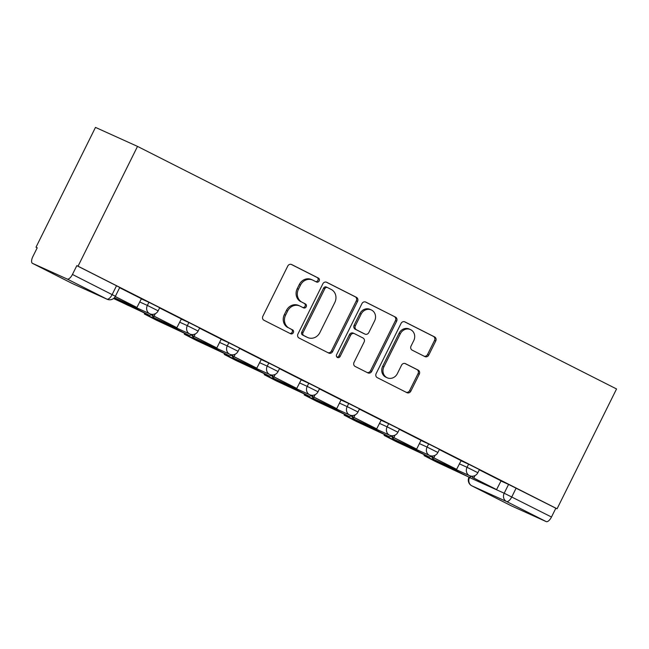 <?xml version="1.0" encoding="UTF-8"?>
<svg xmlns="http://www.w3.org/2000/svg" width="649" height="649" viewBox="0 0 649 649"><rect width="100%" height="100%" fill="white"/><g stroke="black" fill="none" stroke-linecap="round" stroke-linejoin="round"><path stroke-width="0.97" d="M319.178 280.92A2.182 1.971 114.3 0 0 318.383 278.072L291.669 264.549A3.115 2.815 114.3 0 0 287.767 266.058L262.869 316.225A3.115 2.815 114.3 0 0 263.997 320.281L290.72 333.813A2.182 1.971 114.3 0 0 292.65 329.911L289.194 328.159A9.954 9.021 114.3 0 1 285.576 315.163L287.653 310.985A9.954 9.021 114.3 0 1 299.797 305.987A9.954 9.021 114.3 0 1 300.122 306.141L303.578 307.894A2.182 1.971 114.3 0 0 305.517 303.992L302.061 302.239A9.954 9.021 114.3 0 1 298.443 289.251L300.519 285.065A9.954 9.021 114.3 0 1 312.664 280.068A9.954 9.021 114.3 0 1 312.988 280.222L316.444 281.974A2.182 1.971 114.3 0 0 319.178 280.92M315.657 281.577A2.182 1.971 114.3 0 0 317.158 277.521L291.15 264.354M289.925 333.408A2.182 1.971 114.3 0 0 291.425 329.359L289.194 328.159M302.791 307.496A2.182 1.971 114.3 0 0 304.292 303.44L302.061 302.239M424.86 356.577A3.115 2.815 114.3 0 0 428.762 355.068L435.747 340.993A3.115 2.815 114.3 0 0 434.611 336.928L404.944 321.904A3.115 2.815 114.3 0 0 401.05 323.421L376.144 373.581A3.115 2.815 114.3 0 0 377.28 377.645L406.947 392.669A3.115 2.815 114.3 0 0 410.841 391.152L419.286 374.157A3.115 2.815 114.3 0 0 418.151 370.092L405.455 363.667A3.115 2.815 114.3 0 0 401.553 365.176L397.375 373.605A8.323 7.537 114.3 0 1 387.218 377.791A8.323 7.537 114.3 0 1 383.916 366.799L400.311 333.773A8.323 7.537 114.3 0 1 410.468 329.595A8.323 7.537 114.3 0 1 413.762 340.587L411.036 346.087A3.115 2.815 114.3 0 0 412.164 350.144L424.86 356.577M557.077 508.784L78.042 266.212L137.515 146.398L616.55 388.962L557.077 508.784L555.844 508.224L551.48 517.026A6.344 2.685 116.9 0 1 546.207 521.601L511.526 505.928A6.344 2.685 116.9 0 1 511.485 505.904A6.344 2.685 116.9 0 1 511.436 505.879M357.55 301.396A3.115 2.815 114.3 0 0 356.415 297.331L326.747 282.307A3.115 2.815 114.3 0 0 322.845 283.824L297.948 333.984A3.115 2.815 114.3 0 0 299.075 338.048L328.751 353.072A3.115 2.815 114.3 0 0 332.645 351.555L357.55 301.396L356.317 300.836A3.115 2.815 114.3 0 0 355.19 296.78L326.228 282.112M365.841 302.109L395.517 317.134A3.115 2.815 114.3 0 1 396.644 321.19L371.747 371.358A3.115 2.815 114.3 0 1 367.845 372.867L355.149 366.442A3.115 2.815 114.3 0 1 354.021 362.377L364.113 342.031A3.115 2.815 114.3 0 0 362.986 337.975L354.565 333.708A3.115 2.815 114.3 0 0 350.663 335.225L340.149 356.406A2.182 1.971 114.3 0 1 336.628 354.622L361.947 303.618A3.115 2.815 114.3 0 1 365.841 302.109L365.638 302.012M500.866 480.941L508.565 484.422L504.2 493.224L551.48 517.026M32.499 263.356L72.201 283.467L106.882 299.132L67.18 279.029L32.499 263.356A6.344 2.685 -63.1 0 1 32.45 263.332A6.344 2.685 -63.1 0 1 32.864 256.574L37.236 247.772L36.003 247.212L37.204 247.821M36.003 247.212L95.484 127.399L137.515 146.398M67.18 279.029A6.344 2.685 -63.1 0 0 72.445 274.454L115.384 296.277L119.749 287.475L116.52 285.763L112.155 294.565A6.344 2.685 -63.1 0 1 106.882 299.132A6.344 5.744 114.3 0 0 107.093 299.238A6.344 6.344 0 0 0 115.384 296.277M78.042 266.212L76.817 265.66L72.445 274.454M115.23 296.569L136.915 307.464L141.409 298.727L119.635 287.702M153.034 314.327L152.483 315.438L176.877 327.696L181.371 318.959L159.597 307.934M221.204 339.143L199.559 328.175M232.959 354.8L232.407 355.903L256.801 368.17L261.296 359.432L239.522 348.408M272.921 375.041L272.369 376.144L296.763 388.41L301.258 379.673L279.484 368.64M341.09 399.849L319.446 388.881M352.845 415.506L352.293 416.617L376.688 428.875L381.182 420.138L359.408 409.113M421.014 440.322L399.37 429.354M432.769 455.979L432.218 457.083L456.612 469.349L461.106 460.612L439.332 449.587M460.904 460.701L468.602 464.181L467.053 467.304L477.859 472.715L479.408 469.6L468.602 464.181M420.941 440.468L428.64 443.948L427.091 447.072L437.897 452.483L439.446 449.359L428.64 443.948M380.979 420.228L388.678 423.708L387.129 426.831L397.934 432.25L399.484 429.127L388.678 423.708M341.017 399.995L348.716 403.475L347.166 406.599L357.972 412.01L359.522 408.886L348.716 403.475M301.055 379.762L308.762 383.243L307.204 386.366L318.01 391.777L319.559 388.654L308.762 383.243M261.093 359.522L268.8 363.002L267.242 366.125L278.048 371.544L279.597 368.421L268.8 363.002M221.131 339.289L228.837 342.769L227.28 345.893L238.086 351.304L239.635 348.18L228.837 342.769M181.168 319.048L188.875 322.529L187.318 325.652L198.123 331.071L199.673 327.948L188.875 322.529M141.206 298.816L148.913 302.296L147.355 305.419L158.161 310.83L159.711 307.707L148.913 302.296M472.732 476.22L472.18 477.323L496.574 489.589L501.069 480.852L479.295 469.819M555.844 508.224L508.565 484.422M76.817 265.66L116.52 285.763M312.664 280.068L311.439 279.516A9.954 9.021 114.3 0 0 299.294 284.513L300.519 285.065M300.836 301.688A9.954 9.021 114.3 0 1 297.218 288.691L299.294 284.513M299.797 305.987L298.572 305.436A9.954 9.021 114.3 0 0 286.428 310.433L287.653 310.985M287.969 327.607A9.954 9.021 114.3 0 1 284.351 314.611L286.428 310.433M328.037 352.707A3.115 2.815 114.3 0 0 331.42 351.004L356.317 300.836M327.575 287.612A2.182 1.971 114.3 0 0 324.849 288.667L302.986 332.702A2.182 1.971 114.3 0 0 303.781 335.541L307.423 337.391A9.954 9.021 114.3 0 0 307.748 337.545A9.954 9.021 114.3 0 0 319.9 332.548L334.835 302.45A9.954 9.021 114.3 0 0 331.217 289.454L327.575 287.612M327.429 287.548L326.35 287.053A2.182 1.971 114.3 0 0 323.624 288.115L324.849 288.667M307.748 337.545L306.523 336.993A9.954 9.021 114.3 0 1 306.198 336.839L302.556 334.989A2.182 1.971 114.3 0 1 301.761 332.15L323.624 288.115M365.33 301.915L395.517 317.134M367.139 372.51A3.115 2.815 114.3 0 0 370.522 370.798L395.419 320.638A3.115 2.815 114.3 0 0 394.292 316.574M354.354 333.618L353.34 333.156A3.115 2.815 114.3 0 0 349.438 334.665L338.924 355.847L340.149 356.406M336.936 357.104A2.182 1.971 114.3 0 0 338.924 355.847M374.595 320.922A8.323 7.537 114.3 0 0 371.301 309.93A8.323 7.537 114.3 0 0 361.144 314.108L355.368 325.749A3.115 2.815 114.3 0 0 356.496 329.806L364.925 334.073A3.115 2.815 114.3 0 0 368.819 332.556L374.595 320.922M371.301 309.93L370.076 309.378A8.323 7.537 114.3 0 0 359.919 313.556L361.144 314.108M363.902 333.61A3.115 2.815 114.3 0 1 363.7 333.521L355.271 329.254A3.115 2.815 114.3 0 1 354.143 325.19L359.919 313.556M410.468 329.595L409.243 329.035A8.323 7.537 114.3 0 0 399.086 333.221L400.311 333.773M387.218 377.791L385.993 377.231A8.323 7.537 114.3 0 1 382.691 366.239L399.086 333.221M406.233 392.304A3.115 2.815 114.3 0 0 409.616 390.601L418.061 373.597A3.115 2.815 114.3 0 0 416.926 369.541L404.935 363.472M424.154 356.22A3.115 2.815 114.3 0 0 427.537 354.508L434.522 340.433A3.115 2.815 114.3 0 0 433.386 336.377L404.424 321.709M136.915 307.464L115.262 296.504M135.576 308.413L114.905 298.751L126.693 304.722L140.922 311.155L135.576 308.413M176.877 327.696L154.081 316.152L155.298 313.694M152.483 315.438L154.081 316.152M113.551 298.499L149.059 315.13A7.926 3.359 -63.1 0 0 151.89 314.327M114.054 298.069L126.263 303.586A7.926 3.359 -63.1 0 0 127.431 303.651M126.953 304.194L126.693 304.722M175.538 328.654L154.868 318.992L166.655 324.954L180.884 331.388L175.538 328.654M192.996 334.568L192.445 335.671L216.839 347.937L194.043 336.393L195.26 333.927M216.839 347.937L221.212 339.135M192.445 335.671L194.043 336.393M145.522 313.532L145.141 314.294L144.313 313.962L156.579 320.29L189.021 335.363A7.926 3.359 -63.1 0 0 191.853 334.56M145.141 314.294L166.225 323.819A7.926 3.359 -63.1 0 0 167.393 323.892M166.915 324.435L166.655 324.954M215.5 348.886L194.83 339.224L206.617 345.195L220.847 351.628L215.5 348.886M256.801 368.17L234.005 356.626L235.222 354.167M232.407 355.903L234.005 356.626M185.484 333.764L185.103 334.527L184.275 334.194L196.542 340.522L228.983 355.603A7.926 3.359 -63.1 0 0 231.815 354.8M185.103 334.527L206.187 344.059A7.926 3.359 -63.1 0 0 207.356 344.124M206.877 344.668L206.617 345.195M255.463 369.119L234.792 359.465L246.579 365.428L260.809 371.861L255.463 369.119M296.763 388.41L273.967 376.866L275.184 374.4M272.369 376.144L273.967 376.866M225.446 354.005L225.065 354.768L224.23 354.427L236.504 360.755L268.946 375.836A7.926 3.359 -63.1 0 0 271.777 375.033M225.065 354.768L246.149 364.292A7.926 3.359 -63.1 0 0 247.318 364.357M246.839 364.9L246.579 365.428M295.425 389.359L274.754 379.697L286.542 385.668L300.771 392.093L295.425 389.359M312.883 395.273L312.331 396.377L336.726 408.643L313.929 397.099L315.146 394.641M336.726 408.643L341.098 399.841M312.331 396.377L313.929 397.099M265.409 374.238L265.027 375L264.192 374.668L276.466 380.995L308.908 396.068A7.926 3.359 -63.1 0 0 311.739 395.273M265.027 375L286.112 384.524A7.926 3.359 -63.1 0 0 287.28 384.597M286.801 385.141L286.542 385.668M335.387 409.592L314.716 399.93L326.504 405.901L340.733 412.334L335.387 409.592M376.688 428.875L353.892 417.331L355.108 414.873M352.293 416.617L353.892 417.331M305.371 394.47L304.989 395.241L304.154 394.9L316.428 401.228L348.87 416.309A7.926 3.359 -63.1 0 0 351.701 415.506M304.989 395.241L326.074 404.765A7.926 3.359 -63.1 0 0 327.242 404.83M326.763 405.374L326.504 405.901M375.349 429.833L354.678 420.171L366.466 426.133L380.695 432.567L375.349 429.833M392.807 435.747L392.256 436.85L416.65 449.116L393.854 437.572L395.071 435.106M416.65 449.116L421.023 440.314M392.256 436.85L393.854 437.572M345.333 414.711L344.952 415.474L344.116 415.133L356.39 421.469L388.832 436.542A7.926 3.359 -63.1 0 0 391.663 435.739M344.952 415.474L366.036 424.998A7.926 3.359 -63.1 0 0 367.204 425.071M366.726 425.614L366.466 426.133M415.311 450.065L394.641 440.403L406.428 446.374L420.657 452.807L415.311 450.065M456.612 469.349L433.816 457.805L435.033 455.347M432.218 457.083L433.816 457.805M385.295 434.944L384.914 435.706L384.078 435.374L396.352 441.701L428.794 456.782A7.926 3.359 -63.1 0 0 431.626 455.979M384.914 435.706L405.99 445.238A7.926 3.359 -63.1 0 0 407.166 445.303M406.688 445.847L406.428 446.374M455.274 470.298L434.603 460.644L446.39 466.607L460.62 473.04L455.274 470.298M496.574 489.589L473.778 478.037L474.995 475.579M472.18 477.323L473.778 478.037M425.257 455.184L424.876 455.947L424.04 455.606L436.315 461.934L468.756 477.015A7.926 3.359 -63.1 0 0 471.588 476.212M424.876 455.947L445.952 465.471A7.926 3.359 -63.1 0 0 447.129 465.536M446.65 466.079L446.39 466.607M317.158 277.521L318.383 278.072M291.425 329.359L292.65 329.911M304.292 303.44L305.517 303.992M469.73 477.12L469.519 477.55L504.2 493.224A6.344 5.744 -65.7 0 0 506.504 501.49L471.823 485.817L511.526 505.928M546.207 521.601L506.504 501.49A6.344 2.685 -63.1 0 0 511.777 496.923L516.142 488.121M459.354 463.824L467.053 467.304A6.344 5.744 -65.7 0 0 469.357 475.579A6.344 5.744 -65.7 0 0 469.568 475.676A6.344 6.344 0 0 0 477.859 472.715M419.392 443.591L427.091 447.072A6.344 5.744 -65.7 0 0 429.395 455.347A6.344 5.744 -65.7 0 0 429.606 455.444A6.344 6.344 0 0 0 437.897 452.483M379.43 423.351L387.129 426.831A6.344 5.744 -65.7 0 0 389.432 435.106A6.344 5.744 -65.7 0 0 389.643 435.203A6.344 6.344 0 0 0 397.934 432.25M339.468 403.118L347.166 406.599A6.344 5.744 -65.7 0 0 349.47 414.873A6.344 5.744 -65.7 0 0 349.681 414.971A6.344 6.344 0 0 0 357.972 412.01M299.505 382.886L307.204 386.366A6.344 5.744 -65.7 0 0 309.508 394.633A6.344 5.744 -65.7 0 0 309.719 394.738A6.344 6.344 0 0 0 318.01 391.777M259.543 362.645L267.242 366.125A6.344 5.744 -65.7 0 0 269.554 374.4A6.344 5.744 -65.7 0 0 269.757 374.497A6.344 6.344 0 0 0 278.048 371.544M219.581 342.412L227.28 345.893A6.344 5.744 -65.7 0 0 229.592 354.167A6.344 5.744 -65.7 0 0 229.795 354.265A6.344 6.344 0 0 0 238.086 351.304M179.619 322.172L187.318 325.652A6.344 5.744 -65.7 0 0 189.63 333.927A6.344 5.744 -65.7 0 0 189.833 334.024A6.344 6.344 0 0 0 198.123 331.071M139.657 301.939L147.355 305.419A6.344 5.744 -65.7 0 0 149.668 313.694A6.344 5.744 -65.7 0 0 149.87 313.792A6.344 6.344 0 0 0 158.161 310.83M115.4 298.207A6.344 5.744 -65.7 0 1 115.189 298.118A6.344 5.744 -65.7 0 1 114.978 298.021A6.344 5.744 114.3 0 1 114.419 297.688A6.344 6.344 0 0 0 115.189 298.118L149.87 313.792M155.362 318.448A6.344 5.744 -65.7 0 1 155.152 318.359A6.344 5.744 -65.7 0 1 154.941 318.253A6.344 5.744 114.3 0 1 152.044 314.343M195.325 338.681A6.344 5.744 -65.7 0 1 195.114 338.591A6.344 5.744 -65.7 0 1 194.903 338.494A6.344 5.744 114.3 0 1 192.007 334.576M235.287 358.921A6.344 5.744 -65.7 0 1 235.076 358.824A6.344 5.744 -65.7 0 1 234.865 358.727A6.344 5.744 114.3 0 1 231.969 354.808M275.249 379.154A6.344 5.744 -65.7 0 1 275.038 379.065A6.344 5.744 -65.7 0 1 274.827 378.967A6.344 5.744 114.3 0 1 271.931 375.049M315.211 399.386A6.344 5.744 -65.7 0 1 315 399.297A6.344 5.744 -65.7 0 1 314.789 399.2A6.344 5.744 114.3 0 1 311.893 395.282M355.173 419.627A6.344 5.744 -65.7 0 1 354.962 419.538A6.344 5.744 -65.7 0 1 354.752 419.432A6.344 5.744 114.3 0 1 351.855 415.514M395.136 439.86A6.344 5.744 -65.7 0 1 394.925 439.771A6.344 5.744 -65.7 0 1 394.714 439.673A6.344 5.744 114.3 0 1 391.818 435.755M435.098 460.1A6.344 5.744 -65.7 0 1 434.887 460.003A6.344 5.744 -65.7 0 1 434.676 459.906A6.344 5.744 114.3 0 1 431.78 455.987M469.065 477.112L469.519 477.55A6.344 5.744 -65.7 0 0 471.823 485.817A6.344 2.685 116.9 0 1 471.774 485.801L511.485 505.904M32.45 263.332L72.153 283.443A6.344 6.344 0 0 0 72.412 283.564A6.344 5.744 114.3 0 1 72.201 283.467A6.344 2.685 116.9 0 1 72.153 283.443A6.344 2.685 116.9 0 1 72.112 283.418M107.093 299.238L72.412 283.564A6.344 5.744 114.3 0 0 72.623 283.654M297.218 288.691L298.443 289.251M284.351 314.611L285.576 315.163M331.42 351.004L332.645 351.555M355.19 296.78L356.415 297.331M301.761 332.15L302.986 332.702M302.556 334.989L303.781 335.541M306.198 336.839L307.423 337.391M395.419 320.638L396.644 321.19M370.522 370.798L371.747 371.358M349.438 334.665L350.663 335.225M354.143 325.19L355.368 325.749M355.271 329.254L356.496 329.806M363.7 333.521L364.925 334.073M382.691 366.239L383.916 366.799M416.926 369.541L418.151 370.092M418.061 373.597L419.286 374.157M409.616 390.601L410.841 391.152M433.386 336.377L434.611 336.928M434.522 340.433L435.747 340.993M427.537 354.508L428.762 355.068M149.059 315.13L126.263 303.586M189.021 335.363L166.225 323.819M228.983 355.603L206.187 344.059M268.946 375.836L246.149 364.292M308.908 396.068L286.112 384.524M348.87 416.309L326.074 404.765M388.832 436.542L366.036 424.998M428.794 456.782L405.99 445.238M468.756 477.015L445.952 465.471M189.833 334.024L155.152 318.359A6.344 6.344 0 0 1 151.712 314.465M229.795 354.265L195.114 338.591A6.344 6.344 0 0 1 191.674 334.697M269.757 374.497L235.076 358.824A6.344 6.344 0 0 1 231.636 354.938M309.719 394.738L275.038 379.065A6.344 6.344 0 0 1 271.598 375.171M349.681 414.971L315 399.297A6.344 6.344 0 0 1 311.561 395.403M389.643 435.203L354.962 419.538A6.344 6.344 0 0 1 351.523 415.644M429.606 455.444L394.925 439.771A6.344 6.344 0 0 1 391.485 435.877M469.568 475.676L434.887 460.003A6.344 6.344 0 0 1 431.447 456.117M468.959 477.323A6.344 6.344 0 0 0 471.774 485.801M326.277 287.02L327.502 287.572M353.234 333.107L354.459 333.659M363.797 333.57L365.022 334.121M144.313 313.962L144.703 313.159M184.275 334.194L184.665 333.399M224.23 354.427L224.627 353.632M264.192 374.668L264.589 373.873M304.154 394.9L304.551 394.105M344.116 415.133L344.514 414.338M384.078 435.374L384.476 434.579M424.04 455.606L424.438 454.811"/></g></svg>
